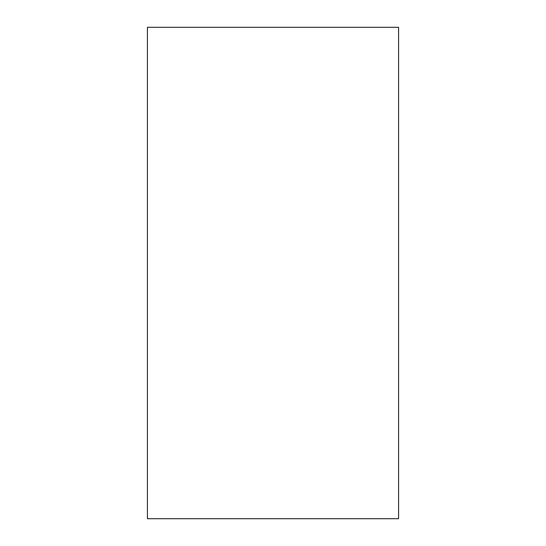 <?xml version="1.0" encoding="UTF-8"?>
<svg xmlns="http://www.w3.org/2000/svg" width="546" height="546" viewBox="0 0 546 546"><rect width="100%" height="100%" fill="white"/><g stroke="black" fill="none" stroke-linecap="round" stroke-linejoin="round"><path stroke-width="0.82" d="M398.58 27.3L398.58 518.7L147.42 518.7L147.42 27.3L398.58 27.3"/></g></svg>

